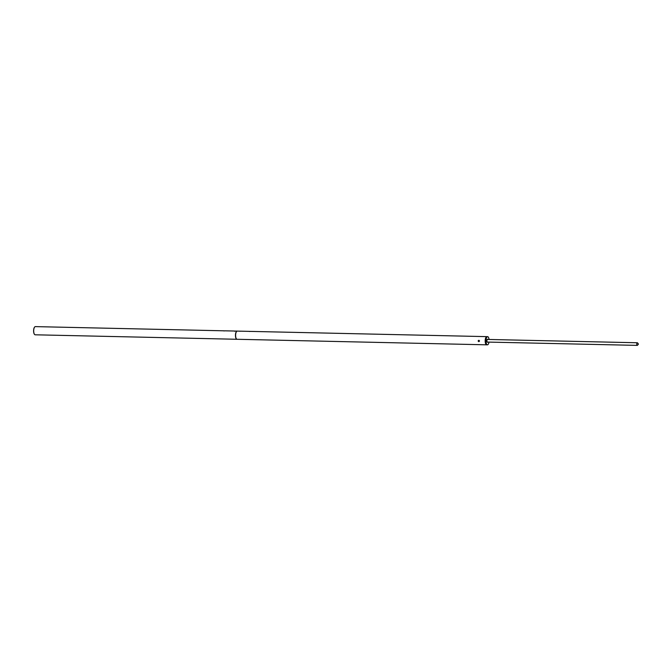 <?xml version="1.0" encoding="UTF-8"?>
<svg xmlns="http://www.w3.org/2000/svg" width="672" height="672" viewBox="0 0 672 672"><rect width="100%" height="100%" fill="white"/><g stroke="black" fill="none" stroke-linecap="round" stroke-linejoin="round"><path stroke-width="1.01" d="M239.954 331.162L237.292 331.103A4.091 1.588 91.3 0 0 235.612 335.588A4.091 1.588 91.3 0 0 237.107 339.284L486.688 344.82A4.091 1.588 -88.7 0 1 486.688 344.82A4.091 1.588 -88.7 0 1 485.192 341.132A4.091 1.588 -88.7 0 1 486.872 336.638A4.091 1.588 -88.7 0 1 486.881 336.638L250.463 331.397M479.472 341.006L478.825 341.687L478.094 340.973L478.792 340.276L479.472 341.006M479.548 340.939L479.069 341.477L478.523 340.914L479.044 340.368M478.85 341.527L478.834 340.418L478.976 341.51M239.912 331.288L240.358 331.17L239.912 331.288M249.715 331.506L250.16 331.388L249.715 331.506M486.209 337.025A4.057 1.571 91.3 0 0 486.2 337.033A4.057 1.571 91.3 0 0 485.209 341.124A4.057 1.571 91.3 0 0 486.032 344.4A4.057 1.571 91.3 0 0 486.049 344.408M487.595 336.655L486.898 336.638A4.091 1.588 91.3 0 0 486.226 337.008A4.091 1.588 91.3 0 0 485.226 341.132A4.091 1.588 91.3 0 0 486.058 344.425A4.091 1.588 91.3 0 0 486.721 344.82L487.41 344.837A4.091 1.588 -88.7 0 1 485.915 341.149A4.091 1.588 -88.7 0 1 487.595 336.655A4.091 1.588 -88.7 0 1 488.25 337.05A4.091 1.588 -88.7 0 1 488.267 337.067L488.275 337.084A4.057 1.571 91.3 0 0 486.688 337.428A4.057 1.571 91.3 0 0 485.957 341.141A4.057 1.571 91.3 0 0 488.116 344.442A4.057 1.571 91.3 0 0 488.989 342.09M488.099 344.459A4.091 1.588 -88.7 0 1 488.09 344.476A4.091 1.588 -88.7 0 1 487.41 344.837M487.83 342.065A1.554 0.605 -88.7 0 1 487.25 342.149A1.554 0.605 -88.7 0 1 486.931 340.897A1.554 0.605 -88.7 0 1 487.309 339.335A1.554 0.605 -88.7 0 1 487.889 339.444M489.048 339.469A4.057 1.571 91.3 0 0 488.275 337.084M487.536 342.056A1.394 0.538 -88.7 0 1 487.351 342.132A1.394 0.538 -88.7 0 1 487.192 342.065L637.249 345.383A1.31 0.504 -88.7 0 1 636.77 344.198A1.31 0.504 -88.7 0 1 637.308 342.762A1.31 0.504 -88.7 0 1 637.518 342.888L638.366 343.946M638.358 344.24L637.468 345.265A1.31 0.504 -88.7 0 1 637.249 345.383M35.532 326.651A4.091 1.588 91.3 0 0 35.364 326.617A4.091 1.588 91.3 0 0 35.196 326.642A4.091 1.588 91.3 0 0 34.692 326.987A4.091 1.588 91.3 0 0 33.684 331.111A4.091 1.588 91.3 0 0 34.524 334.404A4.091 1.588 91.3 0 0 35.179 334.799A4.091 1.588 91.3 0 0 35.347 334.782M224.028 330.968L224.574 330.826M234.587 331.204L235.133 331.061M237.031 339.276A4.091 1.588 -88.7 0 1 236.956 339.276A4.091 1.588 -88.7 0 1 235.46 335.588A4.091 1.588 -88.7 0 1 236.972 331.12A4.091 1.588 -88.7 0 1 237.14 331.094A4.091 1.588 -88.7 0 1 237.216 331.103M34.465 334.328A3.931 1.52 -88.7 0 1 34.406 334.253A3.931 1.52 -88.7 0 1 33.6 331.086A3.931 1.52 -88.7 0 1 34.558 327.13A3.931 1.52 -88.7 0 1 34.625 327.062M234.646 331.271L235.074 331.162L234.646 331.271M249.757 331.38L240.66 331.178M487.234 339.436L637.308 342.762M237.14 331.094L235.57 331.061M234.486 331.036L225.011 330.826M223.927 330.809L35.364 326.617M236.956 339.276L35.179 334.799"/></g></svg>
